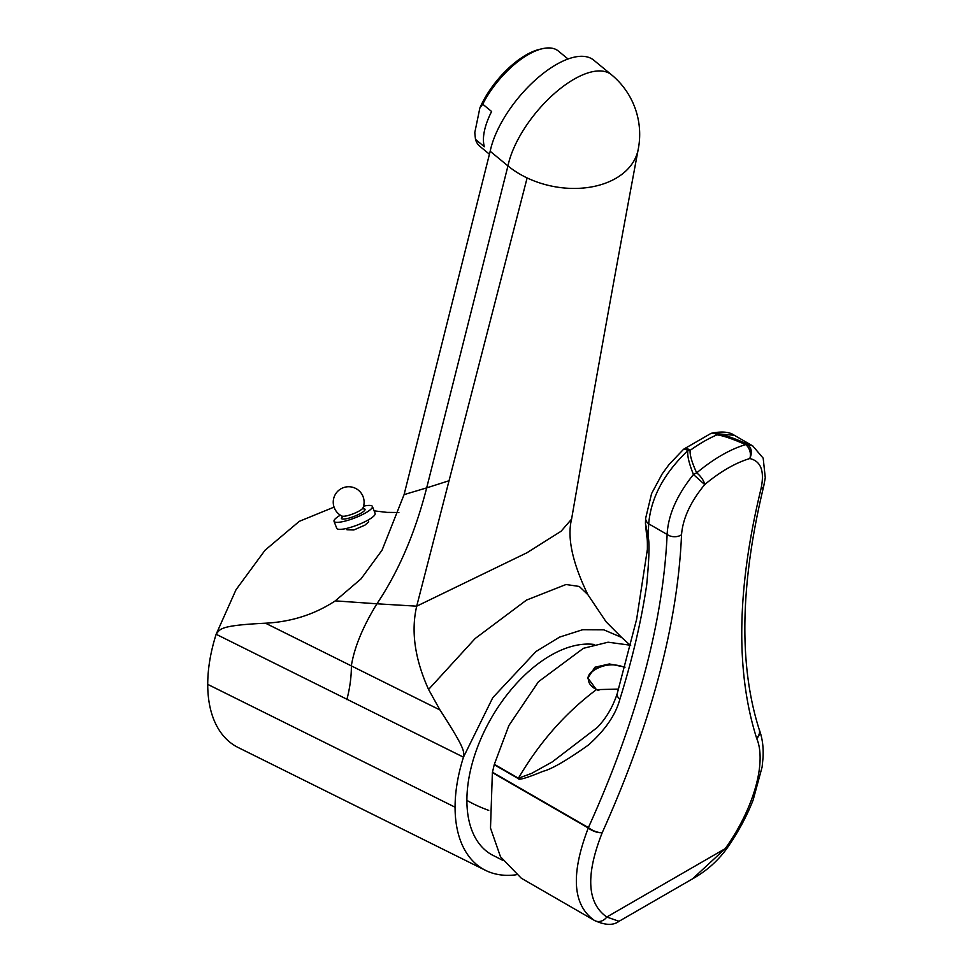 <?xml version="1.0" encoding="UTF-8"?>
<svg xmlns="http://www.w3.org/2000/svg" width="973" height="973" viewBox="0 0 973 973"><rect width="100%" height="100%" fill="white"/><g stroke="black" fill="none" stroke-linecap="round" stroke-linejoin="round"><path stroke-width="1.46" d="M629.957 645.014L621.638 637.437L603.795 629.823L582.681 629.713L559.609 637.096L535.977 651.533L492.788 697.653L463.464 757.164C457.906 774.751 455.109 791.438 455.072 807.201A135.028 77.962 120 0 0 485.515 870.349A135.028 77.962 120 0 0 516.116 874.8M463.464 757.164L216.14 634.262C210.557 651.886 207.76 668.585 207.723 684.372A135.028 77.962 120 0 0 238.178 747.519L485.515 870.349M502.64 860.266L491.389 854.537A118.317 68.305 -60 0 1 466.894 800.378A118.317 68.305 -60 0 1 509.779 691.268A118.317 68.305 -60 0 1 594.467 644.503M216.213 634.031C220.397 629.47 218.001 625.457 265.532 623.207L439.966 709.962C466.031 750.195 463.853 751.253 463.537 756.909M216.14 634.262L236.025 589.711L265.057 550.207L299.319 521.333L334.055 507.115M265.532 623.207C291.462 621.844 314.717 614.389 335.296 600.864L361.032 578.874L382.073 550.146L404.087 494.612L490.173 151.265L507.955 165.909A77.159 52.834 11.6 0 0 527.123 177.925A77.159 52.834 11.6 0 0 593.335 186.585A77.159 52.834 11.6 0 0 615.897 178.314A77.159 52.834 -168.4 0 0 631.647 164.449A77.159 52.834 -168.4 0 0 638.093 149.964A77.159 77.159 0 0 0 611.543 74.812L593.761 60.18A77.159 34.31 -50.6 0 0 536.67 78.837A77.159 34.31 -50.6 0 0 490.173 151.265M368.037 520.081L368.718 521.82L364.924 525.14L353.844 529.969L346.984 529.799L346.461 528.448M439.966 709.962L428.57 689.468C414.826 658.989 410.874 631.222 416.699 606.179L527.123 177.925M621.638 637.437L606.07 621.759L587.85 594.637C572.404 562.698 566.979 537.522 571.589 519.108C592.411 398.821 614.62 275.554 638.215 149.319A77.159 52.834 -168.4 0 1 638.093 149.964M568.05 59.012L558.332 51.022A61.725 27.451 129.4 0 0 542.63 48.65A61.725 27.451 129.4 0 0 528.193 54.622A61.725 27.451 129.4 0 0 482.73 104.184L479.859 108.003L474.788 132.644L475.481 139.394A61.725 27.451 129.4 0 0 479.896 146.351L489.431 154.208M475.481 139.394L484.372 146.716A61.725 27.451 -50.6 0 1 491.62 111.494L482.73 104.184M479.859 108.003A59.158 26.307 -50.6 0 1 539.881 49.27L542.63 48.65M334.043 521.333A20.579 4.354 158.8 0 0 345.95 520.871A20.579 4.354 158.8 0 0 365.824 512.759A20.579 4.354 -21.2 0 0 372.404 506.447L375.128 513.476A20.579 4.354 -21.2 0 1 368.548 519.789A20.579 4.354 158.8 0 1 348.675 527.901A20.579 4.354 158.8 0 1 336.767 528.363L334.043 521.333A20.579 4.354 158.8 0 1 340.355 515.167M372.404 506.447A20.579 4.354 -21.2 0 0 363.586 506.155M594.868 920.689L521.297 878.218L500.487 856.763L490.501 828.072L492.374 772.611L494.333 764.316L508.903 725.493L538.446 681.745L583.423 648.31L608.089 642.204L630.711 645.269M759.183 729.434A10.289 8.66 158.7 0 1 756.739 738.531C766.919 762.613 753.394 809.378 725.189 848.663L692.569 878.838L618.998 921.309C613.331 925.615 605.17 925.347 594.491 920.482L594.454 920.458C572.586 905.133 570.531 874.301 588.288 827.987L492.374 772.611M618.609 689.103L596.425 689.626C565.435 712.844 539.431 742.375 518.414 778.23L531.647 773.377L552.275 761.908L597.3 727.463C606.167 718.293 612.795 707.043 617.198 693.7A10.289 5.449 17.2 0 0 619.898 699.149C632.292 659.512 641.207 621.528 646.656 585.187C649.246 558.149 649.696 541.949 648.03 536.61L648.711 523.827C650.852 497.908 663.89 473.498 687.85 450.596A10.289 6.933 -3.4 0 1 690.149 450.353A128.606 61.725 -52.8 0 1 716.992 434.846C722.854 435.576 732.414 438.823 745.659 444.6A10.289 7.553 73.5 0 1 749.782 458.551A118.317 56.787 127.2 0 0 704.72 484.566A10.289 3.892 -129.8 0 0 696.68 472.878C691.839 462.248 689.662 454.732 690.149 450.353A10.289 4.877 54.3 0 0 684.104 448.93A10.289 10.289 0 0 0 683.314 449.55A10.289 3.527 -131.3 0 1 687.85 450.596C687.12 455.376 688.981 463.355 693.445 474.52L704.72 484.566C690.502 501.861 682.778 518.597 681.538 534.736C677.682 624.338 651.253 723.62 602.251 832.596C585.503 874.982 587.011 903.126 606.787 917.016L618.998 921.309M596.425 689.626L587.85 678.035L594.929 667.235L609.341 663.963L624.994 667.113M624.921 667.393A24.179 13.963 -0 0 0 622.72 666.687M601.326 666.687A24.179 13.963 -0 0 0 594.929 669.339A24.179 13.963 180 0 0 587.862 678.655M711.433 433.338A10.289 7.76 76.2 0 1 712.345 433.034A10.289 7.76 76.2 0 1 717.04 433.739C723.304 434.481 733.192 437.838 746.692 443.773C751.57 447.385 752.591 452.311 749.782 458.551C761.044 461.141 764.778 471.248 760.983 488.872A10.289 6.045 -166.2 0 0 763.793 485.868L763.793 485.868C740.173 583.654 738.653 664.863 759.208 729.507L759.208 729.507A10.289 8.562 162.1 0 1 756.605 738.13L756.739 738.531M494.333 764.316L518.414 778.23A10.289 5.935 120 0 0 518.305 778.607C518.67 780.37 526.928 777.938 543.068 771.297C551.569 769.181 566.687 760.424 588.422 745.026C605.17 730.164 615.666 714.875 619.898 699.149M492.46 772.221L588.397 827.609A10.289 3.88 24.4 0 0 602.251 832.596A10.289 4.196 23.1 0 1 588.288 827.987A10.289 5.935 -60 0 1 588.397 827.609C636.889 720.348 663.124 622.623 667.125 534.457C668.11 515.143 676.88 495.172 693.445 474.52L696.68 472.878A128.606 61.725 127.2 0 1 745.659 444.6L746.692 443.773L752.859 445.987M647.398 549.988L647.337 552.396C647.556 537.278 647.13 539.358 646.619 535.186L648.03 536.61L645.44 523.219L646.583 534.992A5.145 2.7 -12 0 0 647.933 536.366M760.983 488.872C736.902 588.081 735.442 671.175 756.605 738.13M710.728 433.569A10.289 6.884 66.7 0 1 716.992 434.846A10.289 0.9 101.6 0 0 717.04 433.739L734.335 435.296C729.701 431.963 722.367 431.209 712.345 433.034A10.289 10.289 0 0 0 710.728 433.569L684.104 448.93M598.845 690.55A23.668 13.658 180 0 1 594.235 670.19A32.352 32.352 0 0 1 624.885 667.527M455.072 807.201L207.723 684.372M346.85 699.636A102.883 63.318 116.6 0 0 351.375 665.654C354.379 647.252 362.905 626.624 376.928 603.795L335.296 600.864M587.85 594.637L579.263 586.451L566.031 584.505L526.502 600.086L475.165 638.519L428.57 689.468M571.589 519.108L561.08 531.258L526.94 552.761L416.699 606.179L376.928 603.795C398.626 571.419 415.203 532.778 426.673 487.874L404.087 494.612M449.04 480.735L426.673 487.874L507.955 165.909A77.159 34.31 -50.6 0 1 554.452 93.481A77.159 34.31 -50.6 0 1 611.543 74.812M363.148 508.672A12.649 2.676 158.8 0 1 360.971 513.197A12.649 2.676 158.8 0 1 346.206 518.767A12.649 2.676 158.8 0 1 342.374 516.736M362.321 508.818L363.391 508.903L363.002 507.894A11.506 2.433 158.8 0 1 359.353 510.91A11.506 2.433 158.8 0 1 341.961 516.067L342.35 517.064L343.092 516.274M466.894 800.378A121.017 69.861 0 0 0 488.738 810.375M759.147 729.324C762.321 737.692 763.623 747.118 763.039 757.59L762.127 766.931L753.151 799.988C746.668 816.615 737.753 832.997 726.417 849.125A10.289 0.669 -144.8 0 1 725.189 848.663L606.787 917.016A10.289 9.012 -59.9 0 1 594.454 920.458M494.235 764.705L518.305 778.607M683.314 449.55L669.059 464.498L662.163 473.924L651.594 493.554L645.658 518.256A10.289 7.456 2.2 0 0 648.711 523.827L667.125 534.457A10.289 7.456 2.2 0 0 681.538 534.736M374.119 510.861L387.047 512.382L398.869 512.503M363.002 507.894A15.434 15.434 0 0 0 340.964 488.799A15.434 15.434 0 0 0 341.961 516.067M726.417 849.125C717.296 861.433 706.009 871.334 692.569 878.838M617.198 693.7L636.658 619.156L647.41 549.21M645.658 518.256L645.44 523.219M734.335 435.296L752.749 445.926L763.185 458.174L765.277 477.731L763.793 485.868"/></g></svg>

